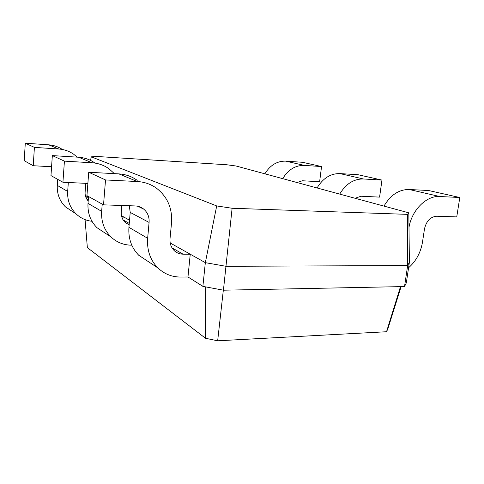 <?xml version="1.0" encoding="UTF-8"?>
<svg xmlns="http://www.w3.org/2000/svg" width="484" height="484" viewBox="0 0 484 484"><rect width="100%" height="100%" fill="white"/><g stroke="black" fill="none" stroke-linecap="round" stroke-linejoin="round"><path stroke-width="0.73" d="M88.197 200.927C85.946 198.507 84.918 195.59 85.111 192.178L85.783 183.327M88.433 197.835L86.055 197.744M62.418 149.477C58.268 146.749 53.67 145.194 48.636 144.813L25.289 143.203L24.2 160.7L33.227 165.728L51.576 166.75M57.717 179.358L57.294 185.378C56.894 193.909 59.623 201.084 65.479 206.904L73.241 212.028M77.198 157.149L73.816 154.342C69.339 151.196 64.318 149.417 58.764 149.005L34.406 147.378L33.227 165.728M68.323 182.51L67.675 191.458C67.24 200.382 70.059 207.878 76.139 213.94C80.622 218.139 85.898 220.589 91.978 221.291M91.313 156.84L216.699 205.93L205.337 262.655L226.016 266.303L407.649 265.547L409.385 262.31L406.336 282.844L404.527 286.558L407.649 265.547L407.528 214.364L408.835 212.839L236.041 166L226.718 164.754L96.485 156.453L91.313 156.84L90.478 160.361M170.205 242.992L205.337 262.655L202.881 286.365L223.433 290.2L404.527 286.558M121.472 215.713L129.537 220.232M85.329 195.488L88.481 197.248M25.289 143.203L34.406 147.378M216.699 205.93L232.108 208.265L407.528 214.364M232.108 208.265L223.433 290.2M172.014 247.856L183.085 254.185L190.248 254.209L187.967 276.981L202.881 286.365M124.025 217.147L121.823 217.086M205.688 286.885L205.494 338.262L217.667 340.796L386.528 331.74L387.872 328.86L401.121 286.625M85.069 219.615L87.356 247.62L205.494 338.262M94.84 162.963C90.036 159.569 84.633 157.657 78.644 157.239L52.339 155.594L50.971 175.601L62.926 182.256L87.876 183.43M87.507 183.412L87.828 184.053M88.536 196.51L88.009 203.365C87.489 213.069 90.478 221.182 96.981 227.704L105.615 233.409M408.835 212.839L409.385 262.31M183.085 254.185C179.86 254.142 177.041 253.078 174.627 251.002C171.203 247.832 169.672 243.694 170.029 238.6L171.517 222.967C172.516 208.495 167.549 196.94 156.628 188.312C150.941 184.204 144.498 181.942 137.293 181.524L105.524 179.951L103.528 204.853L135.169 205.936C138.448 206.075 141.334 207.164 143.827 209.203C147.687 212.609 149.441 217.02 149.084 222.428L147.65 238.291C146.84 250.246 150.252 260.126 157.887 267.924C164.324 274.023 171.965 277.066 180.828 277.06L187.967 276.981M137.208 180.344C131.787 176.454 125.658 174.3 118.828 173.877L88.729 172.262L86.945 195.627L103.528 204.853M129.301 205.73L130.214 212.403L128.925 227.323C128.212 238.582 131.509 247.911 138.805 255.322L148.515 261.735M129.143 224.824L125.453 222.664C122.404 219.881 121.006 216.312 121.266 211.944L121.811 205.476M114.345 173.635L108.954 168.753C103.939 165.195 98.294 163.199 92.014 162.775L64.426 161.13L62.926 182.256M102.233 204.133L101.652 211.357C101.071 221.575 104.169 230.1 110.945 236.924C116.656 242.272 123.414 245.025 131.225 245.182L131.799 245.188M223.33 290.176L217.667 340.796M52.339 155.594L64.426 161.13M88.729 172.262L105.524 179.951M400.486 286.637L386.528 331.74M408.998 227.377C411.793 210.038 426.513 195.451 439.726 196.516L459.8 197.508L456.745 216.905L436.707 216.221C430.391 216.802 426.307 221.073 424.468 229.017L422.496 242.091C420.723 252.588 416.083 261.148 408.575 267.779M264.881 173.816C270.126 165.177 277.096 160.954 285.79 161.142L302.554 162.297L321.545 166.55L319.628 181.724L302.427 180.762L296.952 182.51M383.975 206.099C390.558 194.985 398.943 189.45 409.131 189.486L428.649 190.533L459.8 197.508M282.723 178.656C288.174 169.642 295.373 165.226 304.315 165.401L321.545 166.55M339.714 194.102C345.812 183.914 353.695 178.868 363.375 178.971L381.967 180.078L379.583 197.109L361.028 196.238L355.062 198.265M317.081 187.967C322.925 178.245 330.542 173.453 339.943 173.587L358.015 174.718L381.967 180.078M86.83 199.184L88.27 200.007M48.636 144.813L58.764 149.005M57.294 185.378L67.675 191.458M123.117 219.917L129.264 223.433M88.009 203.365L101.652 211.357M78.644 157.239L92.014 162.775M128.925 227.323L147.65 238.291M130.214 212.403L149.084 222.428M118.828 173.877L137.293 181.524M439.726 196.516L409.131 189.486M304.315 165.401L285.79 161.142M363.375 178.971L339.943 173.587M76.139 213.94L65.479 206.904M110.945 236.924L96.981 227.704M157.887 267.924L138.805 255.322M143.827 209.203L138.007 206.311"/></g></svg>
